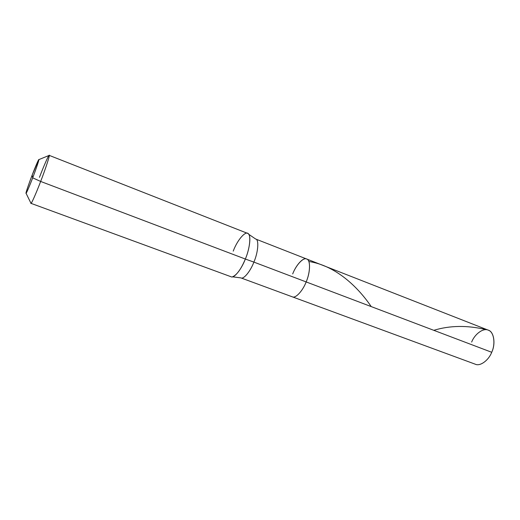 <?xml version="1.0" encoding="UTF-8"?>
<svg xmlns="http://www.w3.org/2000/svg" width="520" height="520" viewBox="0 0 520 520"><rect width="100%" height="100%" fill="white"/><g stroke="black" fill="none" stroke-linecap="round" stroke-linejoin="round"><path stroke-width="0.78" d="M292.689 273.936C296.159 264.778 303.687 256.802 306.917 259.123C310.635 260.214 310.317 272.474 306.156 281.925L491.712 352.281C488.709 360.288 480.097 366.639 475.293 364.208L292.279 296.816C295.497 298.747 302.796 290.836 306.156 281.925L491.712 352.281C495.944 343.7 493.805 331.377 488.235 330.155L306.651 259.006C310.622 259.486 310.512 272.226 306.156 281.925C302.796 290.836 295.497 298.747 292.279 296.816L240.883 277.894C243.581 279.65 250.432 271.278 253.89 262.106L306.156 281.925C310.512 272.226 310.622 259.486 306.651 259.006C303.375 256.971 295.984 265.103 292.689 273.936C296.159 264.778 303.687 256.802 306.917 259.123C310.635 260.214 310.317 272.474 306.156 281.925L253.89 262.106C250.432 271.278 243.581 279.65 240.883 277.894L232.505 276.822C236.828 275.015 241.111 269.087 245.349 259.038L253.89 262.106C258.271 252.096 259.11 239.272 255.658 239.025C259.11 239.272 258.271 252.096 253.89 262.106L245.349 259.038C241.475 269.282 233.968 278.675 231.075 276.757L30.96 203.333C31.22 204.38 36.348 192.803 40.657 181.447L245.349 259.038C250.218 247.845 251.29 233.584 247.566 233.357L49.186 155.363C50.245 154.401 45.565 168.831 40.657 181.447L32.688 177.847L32.169 175.097C35.276 166.914 38.857 158.62 38.864 159.627C39.286 159.542 35.984 169.306 32.688 177.847C29.348 186.654 25.675 195.013 26 193.154C25.786 192.706 29.12 182.969 32.169 175.097C29.042 183.19 25.747 192.842 26 193.206C25.831 194.662 29.406 186.485 32.688 177.847L32.169 175.097L38.721 159.679C39.845 157.8 36.446 168.142 32.688 177.847L40.657 181.447L245.349 259.038C249.405 249.587 251.238 236.789 248.683 234.26L255.658 239.025L306.651 259.006M471.66 342.075C474.793 333.801 483.756 327.45 488.625 330.324C493.948 332.085 495.716 343.896 491.712 352.281M26 193.154L30.881 203.099C30.485 205.92 35.848 194.129 40.657 181.447C46.091 167.466 50.759 152.704 48.971 155.487L38.857 159.62M233.22 251.141C237.653 239.233 246.506 229.547 248.683 234.26M39.455 177.346C43.667 166.225 48.906 154.316 49.186 155.363M486.35 329.706C467.591 325.175 450.073 325.383 433.797 330.317M371.215 306.592C357.572 286.423 335.296 265.544 308.841 261.489"/></g></svg>
